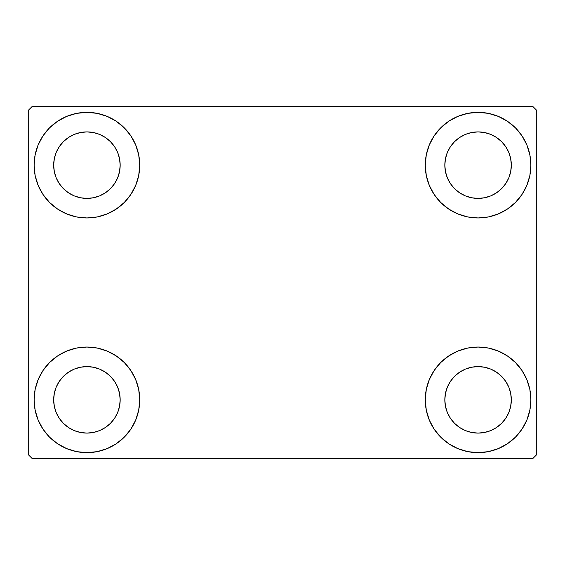 <?xml version="1.0" encoding="UTF-8"?>
<svg xmlns="http://www.w3.org/2000/svg" width="565" height="565" viewBox="0 0 565 565"><rect width="100%" height="100%" fill="white"/><g stroke="black" fill="none" stroke-linecap="round" stroke-linejoin="round"><path stroke-width="0.85" d="M34.119 399.843A52.806 52.806 0 0 1 86.925 347.037A52.806 52.806 0 0 1 139.732 399.843L138.715 410.148L135.706 420.056L130.833 429.181L124.265 437.183L116.263 443.751L107.131 448.631L97.222 451.64L86.925 452.65L76.621 451.64L66.712 448.631L57.588 443.751L49.586 437.183L43.018 429.181L38.138 420.056L35.129 410.148L34.119 399.843L35.129 389.546L38.138 379.638L43.018 370.506L49.586 362.504L57.588 355.943L66.712 351.063L76.621 348.054L86.925 347.037L97.222 348.054L107.131 351.063L116.263 355.943L124.265 362.504L130.833 370.506L135.706 379.638L138.715 389.546L139.732 399.843A52.806 52.806 0 0 1 86.925 452.65A52.806 52.806 0 0 1 34.119 399.843L35.129 389.546M425.268 165.157A52.806 52.806 0 0 1 478.075 112.35A52.806 52.806 0 0 1 530.881 165.157L529.871 175.454L526.863 185.362L521.982 194.494L515.414 202.496L507.412 209.057L498.288 213.937L488.379 216.946L478.075 217.963L467.778 216.946L457.869 213.937L448.737 209.057L440.735 202.496L434.167 194.494L429.294 185.362L426.285 175.454L425.268 165.157L426.285 154.852L429.294 144.944L434.167 135.819L440.735 127.817L448.737 121.249L457.869 116.369L467.778 113.36L478.075 112.35L488.379 113.36L498.288 116.369L507.412 121.249L515.414 127.817L521.982 135.819L526.863 144.944L529.871 154.852L530.881 165.157A52.806 52.806 0 0 1 478.075 217.963A52.806 52.806 0 0 1 425.268 165.157M425.268 399.843A52.806 52.806 0 0 1 478.075 347.037A52.806 52.806 0 0 1 530.881 399.843L529.871 410.148L526.863 420.056L521.982 429.181L515.414 437.183L507.412 443.751L498.288 448.631L488.379 451.64L478.075 452.65L467.778 451.64L457.869 448.631L448.737 443.751L440.735 437.183L434.167 429.181L429.294 420.056L426.285 410.148L425.268 399.843L426.285 389.546L429.294 379.638L434.167 370.506L440.735 362.504L448.737 355.943L457.869 351.063L467.778 348.054L478.075 347.037L488.379 348.054L498.288 351.063L507.412 355.943L515.414 362.504L521.982 370.506L526.863 379.638L529.871 389.546L530.881 399.843A52.806 52.806 0 0 1 478.075 452.65A52.806 52.806 0 0 1 425.268 399.843M34.119 165.157A52.806 52.806 0 0 1 86.925 112.35A52.806 52.806 0 0 1 139.732 165.157L138.715 175.454L135.706 185.362L130.833 194.494L124.265 202.496L116.263 209.057L107.131 213.937L97.222 216.946L86.925 217.963L76.621 216.946L66.712 213.937L57.588 209.057L49.586 202.496L43.018 194.494L38.138 185.362L35.129 175.454L34.119 165.157L35.129 154.852L38.138 144.944L43.018 135.819L49.586 127.817L57.588 121.249L66.712 116.369L76.621 113.36L86.925 112.35L97.222 113.36L107.131 116.369L116.263 121.249L124.265 127.817L130.833 135.819L135.706 144.944L138.715 154.852L139.732 165.157A52.806 52.806 0 0 1 86.925 217.963A52.806 52.806 0 0 1 34.119 165.157L35.129 154.852M53.675 165.157A33.25 33.25 0 0 1 86.925 131.906A33.25 33.25 0 0 1 120.168 165.157A33.25 33.25 0 0 1 86.925 198.4A33.25 33.25 0 0 1 53.675 165.157L54.311 171.64L56.203 177.876L54.311 171.64L53.675 165.157L54.311 158.666L53.675 165.157M444.832 399.843A33.25 33.25 0 0 1 478.075 366.6A33.25 33.25 0 0 1 511.325 399.843A33.25 33.25 0 0 1 478.075 433.094A33.25 33.25 0 0 1 444.832 399.843L445.467 406.334L447.36 412.57L445.467 406.334L444.832 399.843L445.467 393.36L444.832 399.843M444.832 165.157A33.25 33.25 0 0 1 478.075 131.906A33.25 33.25 0 0 1 511.325 165.157A33.25 33.25 0 0 1 478.075 198.4A33.25 33.25 0 0 1 444.832 165.157L445.467 171.64L447.36 177.876L445.467 171.64L444.832 165.157L445.467 158.666L444.832 165.157M53.675 399.843A33.25 33.25 0 0 1 86.925 366.6A33.25 33.25 0 0 1 120.168 399.843A33.25 33.25 0 0 1 86.925 433.094A33.25 33.25 0 0 1 53.675 399.843L54.311 406.334L56.203 412.57L59.276 418.319L56.203 412.57L54.311 406.334L53.675 399.843L54.311 393.36L53.675 399.843M532.837 106.481L32.163 106.481L28.25 110.394L28.25 454.606L32.163 458.519L532.837 458.519L536.75 454.606L536.75 110.394L532.837 106.481L32.163 106.481L28.25 110.394L28.25 454.606L32.163 458.519L532.837 458.519L536.75 454.606L536.75 110.394L532.837 106.481M76.621 348.054L86.925 347.037L97.222 348.054M488.379 216.946L478.075 217.963L467.778 216.946M467.778 348.054L478.075 347.037L488.379 348.054M97.222 216.946L86.925 217.963L76.621 216.946M63.414 188.661L68.45 192.799L74.199 195.871L80.435 197.764L86.925 198.4L93.409 197.764L99.645 195.871L93.409 197.764L86.925 198.4L80.435 197.764L74.199 195.871L68.45 192.799L63.414 188.661L59.276 183.625L56.203 177.876M110.436 188.661L114.568 183.625L117.64 177.876L119.533 171.64L120.168 165.157L119.533 158.666L117.64 152.43L119.533 158.666L120.168 165.157L119.533 171.64L117.64 177.876L114.568 183.625L110.436 188.661L105.394 192.799L99.645 195.871M110.436 141.645L105.394 137.507L99.645 134.435L93.409 132.542L86.925 131.906L80.435 132.542L74.199 134.435L80.435 132.542L86.925 131.906L93.409 132.542L99.645 134.435L105.394 137.507L110.436 141.645L114.568 146.681L117.64 152.43M63.414 141.645L59.276 146.681L56.203 152.43L54.311 158.666L56.203 152.43L59.276 146.681L63.414 141.645L68.45 137.507L74.199 134.435M454.564 423.355L459.606 427.493L465.355 430.565L471.591 432.458L478.075 433.094L484.565 432.458L490.801 430.565L484.565 432.458L478.075 433.094L471.591 432.458L465.355 430.565L459.606 427.493L454.564 423.355L450.432 418.319L447.36 412.57M501.586 423.355L505.724 418.319L508.797 412.57L510.689 406.334L511.325 399.843L510.689 393.36L508.797 387.124L510.689 393.36L511.325 399.843L510.689 406.334L508.797 412.57L505.724 418.319L501.586 423.355L496.55 427.493L490.801 430.565M501.586 376.339L496.55 372.201L490.801 369.129L484.565 367.236L478.075 366.6L471.591 367.236L465.355 369.129L471.591 367.236L478.075 366.6L484.565 367.236L490.801 369.129L496.55 372.201L501.586 376.339L505.724 381.375L508.797 387.124M454.564 376.339L450.432 381.375L447.36 387.124L445.467 393.36L447.36 387.124L450.432 381.375L454.564 376.339L459.606 372.201L465.355 369.129M521.982 194.494L520.323 196.839M454.564 188.661L459.606 192.799L465.355 195.871L471.591 197.764L478.075 198.4L484.565 197.764L490.801 195.871L484.565 197.764L478.075 198.4L471.591 197.764L465.355 195.871L459.606 192.799L454.564 188.661L450.432 183.625L447.36 177.876M501.586 188.661L505.724 183.625L508.797 177.876L510.689 171.64L511.325 165.157L510.689 158.666L508.797 152.43L510.689 158.666L511.325 165.157L510.689 171.64L508.797 177.876L505.724 183.625L501.586 188.661L496.55 192.799L490.801 195.871M501.586 141.645L496.55 137.507L490.801 134.435L484.565 132.542L478.075 131.906L471.591 132.542L465.355 134.435L471.591 132.542L478.075 131.906L484.565 132.542L490.801 134.435L496.55 137.507L501.586 141.645L505.724 146.681L508.797 152.43M454.564 141.645L450.432 146.681L447.36 152.43L445.467 158.666L447.36 152.43L450.432 146.681L454.564 141.645L459.606 137.507L465.355 134.435M43.018 370.506L44.677 368.161M63.414 423.355L68.45 427.493L74.199 430.565L80.435 432.458L86.925 433.094L93.409 432.458L99.645 430.565L93.409 432.458L86.925 433.094L80.435 432.458L74.199 430.565L68.45 427.493L63.414 423.355L59.276 418.319M110.436 423.355L114.568 418.319L117.64 412.57L119.533 406.334L120.168 399.843L119.533 393.36L117.64 387.124L119.533 393.36L120.168 399.843L119.533 406.334L117.64 412.57L114.568 418.319L110.436 423.355L105.394 427.493L99.645 430.565M110.436 376.339L105.394 372.201L99.645 369.129L93.409 367.236L86.925 366.6L80.435 367.236L74.199 369.129L80.435 367.236L86.925 366.6L93.409 367.236L99.645 369.129L105.394 372.201L110.436 376.339L114.568 381.375L117.64 387.124M63.414 376.339L59.276 381.375L56.203 387.124L54.311 393.36L56.203 387.124L59.276 381.375L63.414 376.339L68.45 372.201L74.199 369.129M43.018 194.494L44.677 196.839M521.982 370.506L520.323 368.161M529.871 410.148L530.881 399.843M529.871 175.454L530.881 165.157"/></g></svg>
